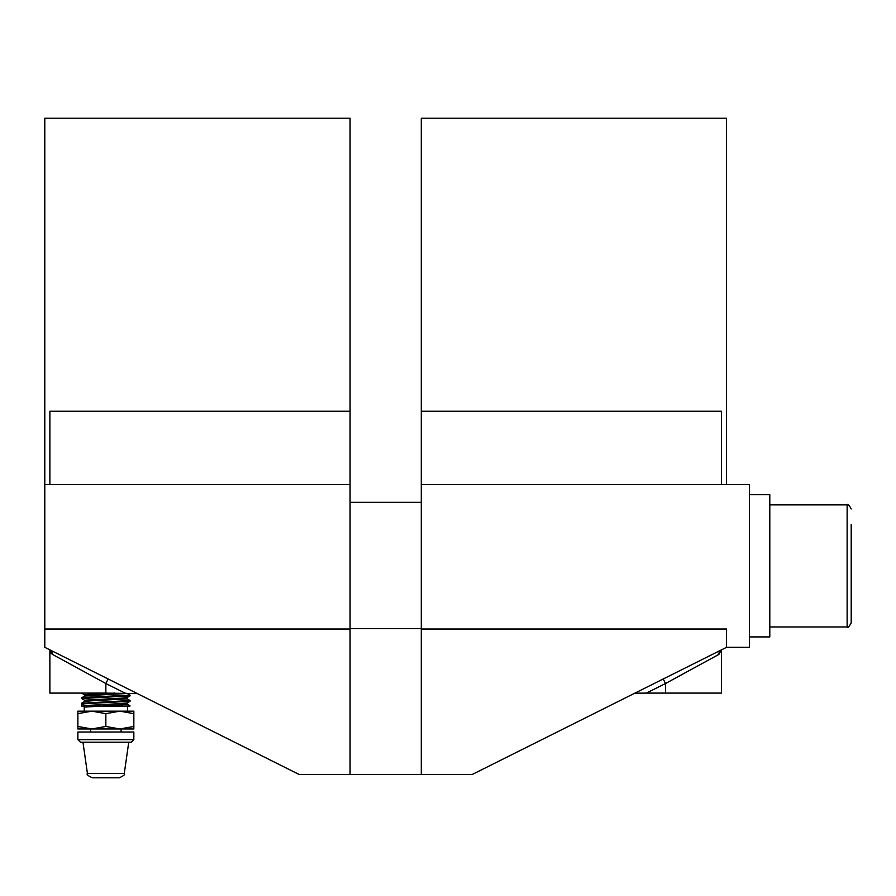 <?xml version="1.0" encoding="UTF-8"?>
<svg xmlns="http://www.w3.org/2000/svg" width="896" height="896" viewBox="0 0 896 896"><rect width="100%" height="100%" fill="white"/><g stroke="black" fill="none" stroke-linecap="round" stroke-linejoin="round"><path stroke-width="1.34" d="M350.067 411.242L350.067 118.194L44.8 118.194L44.8 647.315L299.186 774.502L350.067 774.502L350.067 484.501L49.885 484.501L49.885 411.242L350.067 411.242L350.067 484.501M421.288 411.242L721.459 411.242L721.459 484.501L749.448 484.501L749.448 647.315L726.555 647.315L472.17 774.502L421.288 774.502L421.288 118.194L726.555 118.194L726.555 484.501M851.2 607.443L851.2 586.678M851.2 524.373L851.2 622.888C849.072 626.774 847.717 628.141 847.134 626.965L847.134 504.851C847.717 503.675 849.072 505.042 851.2 508.928C849.072 505.042 847.717 503.675 847.134 504.851L769.798 504.851M350.067 502.309L350.067 773.998M133.84 739.648L77.874 739.648L77.874 732.021L133.84 732.021L133.84 739.648L131.286 742.19L128.744 742.19L124.286 773.438C125.384 774.368 123.704 775.824 119.246 777.806L92.456 777.806L119.246 777.806M124.286 773.438L87.416 773.438L82.958 742.19L80.416 742.19L131.286 742.19M105.851 728.963L91.862 728.963L105.851 726.466L119.84 728.963L133.84 728.963L133.84 726.466L119.84 728.963L105.851 728.963M84.582 700.258L81.626 698.522L130.043 695.878L130.043 695.106L127.12 693.414M81.626 698.522L81.67 697.794L88.715 697.178L130.088 695.15M130.088 705.925L127.12 704.189M81.626 706.07L84.235 706.07L81.626 706.07L81.626 703.909L130.043 701.266L130.043 700.493L127.12 698.802M130.043 701.266L127.12 702.957L120.926 703.573L84.538 705.589L81.626 703.237L130.088 700.538M51.027 653.184L52.461 654.405L49.885 649.858A5.085 4.805 -63.4 0 1 52.461 654.405L105.851 683.525L105.851 693.101L49.885 693.101L49.885 649.858M137.458 693.638L105.851 693.101M81.648 693.101L84.582 694.87M108.125 678.978L105.851 683.525L125.003 693.101L127.165 693.47L90.776 695.486L84.582 696.114L81.67 697.794M726.555 647.315L726.555 629.026L421.288 629.026M718.883 654.405A5.085 4.805 63.4 0 1 721.459 649.858L718.883 654.405L665.504 683.525L663.219 678.978M721.459 649.858L721.459 693.101L665.504 693.101L665.504 683.525L646.352 693.101L665.504 693.101M721.459 484.501L421.288 484.501M646.352 693.101L635.23 693.19M749.448 494.682L769.798 494.682L769.798 636.922L749.448 636.922M421.288 773.998L421.288 502.309M420.784 502.309L350.571 502.309M420.784 774.502L350.571 774.502M90.586 732.021L90.586 728.963L91.862 728.963L77.874 728.963L77.874 726.466L91.862 728.963M77.874 713.664L77.874 711.155L133.84 711.155L133.84 713.664L119.84 711.155L105.851 713.664L91.862 711.155L77.874 713.664L77.874 726.466M105.851 713.664L105.851 726.466M133.84 713.664L133.84 726.466M84.538 701.546L84.538 700.202L120.926 698.186L127.12 697.57L130.043 695.878M84.538 696.17L84.538 694.814L90.776 694.142L114.8 693.101M84.538 705.589L84.235 707.112L98.235 706.07L129.707 706.07M84.235 706.07L84.235 707.112L120.926 704.917L127.165 704.245L127.165 702.901M81.67 703.181L84.582 701.49L90.776 700.874L127.165 698.858L127.165 697.514M44.8 629.026L350.067 629.026M421.288 628.634L350.067 628.634M44.8 484.501L49.885 484.501M121.117 732.021L121.117 728.963M127.478 711.155L127.478 706.07M769.798 626.965L847.134 626.965C847.717 628.141 849.072 626.774 851.2 622.888M77.874 739.648L80.416 742.19M87.416 773.438C86.318 774.368 87.998 775.824 92.456 777.806M84.235 711.155L84.235 707.112"/></g></svg>

